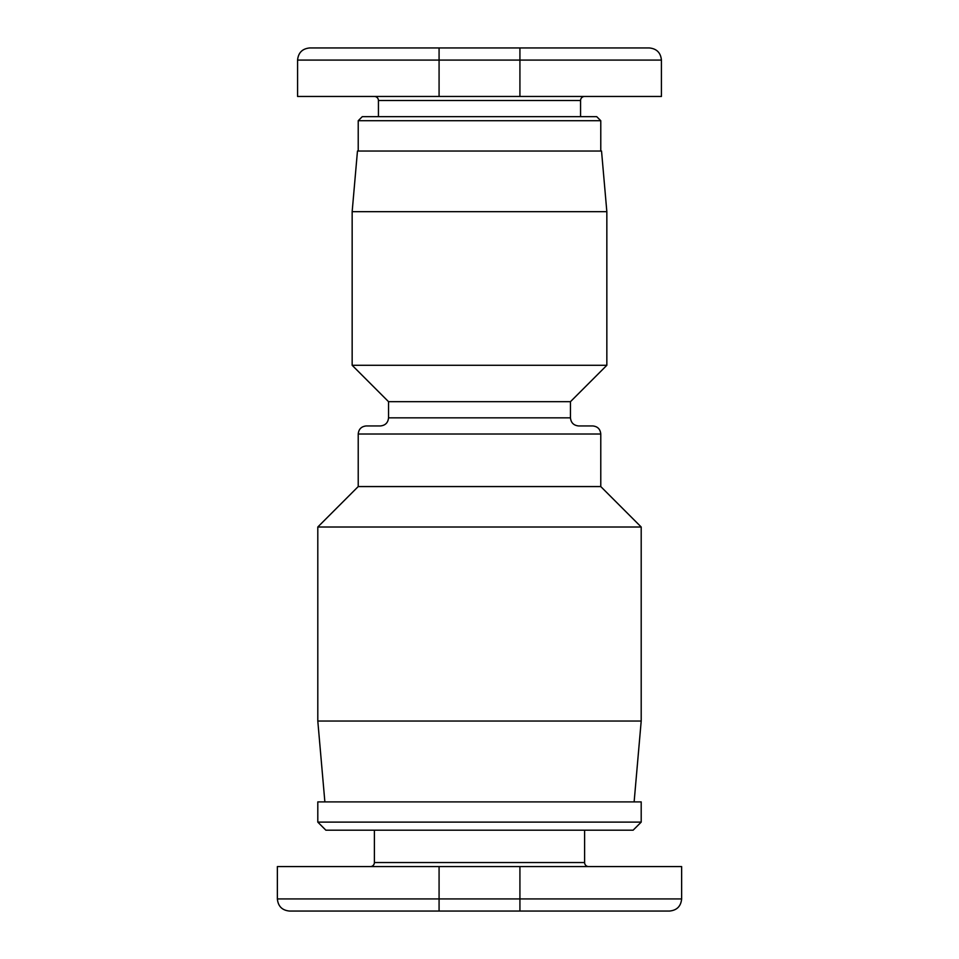 <?xml version="1.0" encoding="UTF-8"?>
<svg xmlns="http://www.w3.org/2000/svg" width="959" height="959" viewBox="0 0 959 959"><rect width="100%" height="100%" fill="white"/><g stroke="black" fill="none" stroke-linecap="round" stroke-linejoin="round"><path stroke-width="1.44" d="M600.778 486.573L358.222 486.573L358.222 434.019L600.778 434.019L600.778 486.573L641.199 527.006L317.801 527.006L317.801 721.048L324.873 801.904M358.222 486.573L317.801 527.006M606.843 365.295L352.157 365.295L352.157 211.675L606.843 211.675L606.843 365.295L570.461 401.677L388.539 401.677L388.539 417.848C388.023 422.727 385.338 425.424 380.459 425.94L366.302 425.94C361.399 426.419 358.702 429.105 358.222 434.019M352.157 365.295L388.539 401.677M570.461 401.677L570.461 417.848L388.539 417.848M600.778 434.019C600.298 429.105 597.601 426.419 592.698 425.94L578.541 425.94C573.662 425.424 570.977 422.727 570.461 417.848M352.157 211.675L357.467 151.042L601.533 151.042L606.843 211.675M641.199 527.006L641.199 721.048L317.801 721.048M641.199 721.048L634.127 801.904M584.606 830.194L584.606 862.537A4.04 4.04 0 0 0 588.646 866.576M374.394 830.194L374.394 862.537A4.04 4.04 0 0 1 370.354 866.576M317.801 822.115L317.801 801.904L641.199 801.904L641.199 822.115L317.801 822.115L325.88 830.194L633.12 830.194L641.199 822.115M580.567 116.674L580.567 100.503A4.04 4.04 0 0 1 584.606 96.463M378.433 116.674L378.433 100.503A4.04 4.04 0 0 0 374.394 96.463M600.778 151.042L600.778 120.714L596.738 116.674L362.262 116.674L358.222 120.714L600.778 120.714M358.222 151.042L358.222 120.714M297.578 60.081L297.578 96.463L661.422 96.463L661.422 60.081C660.703 52.709 656.651 48.669 649.291 47.95L309.709 47.95C302.349 48.669 298.297 52.709 297.578 60.081L661.422 60.081M519.922 866.576L519.922 898.919L439.078 898.919L439.078 911.05L519.922 911.05L519.922 898.919L681.633 898.919L681.633 866.576L277.367 866.576L277.367 898.919C278.086 906.291 282.126 910.331 289.498 911.05L439.078 911.05L289.498 911.05M519.922 911.05L669.502 911.05C676.874 910.331 680.914 906.291 681.633 898.919M584.606 862.537L374.394 862.537M378.433 100.503L580.567 100.503M439.078 47.95L439.078 96.463M519.922 47.95L519.922 96.463M439.078 866.576L439.078 898.919L277.367 898.919"/></g></svg>
